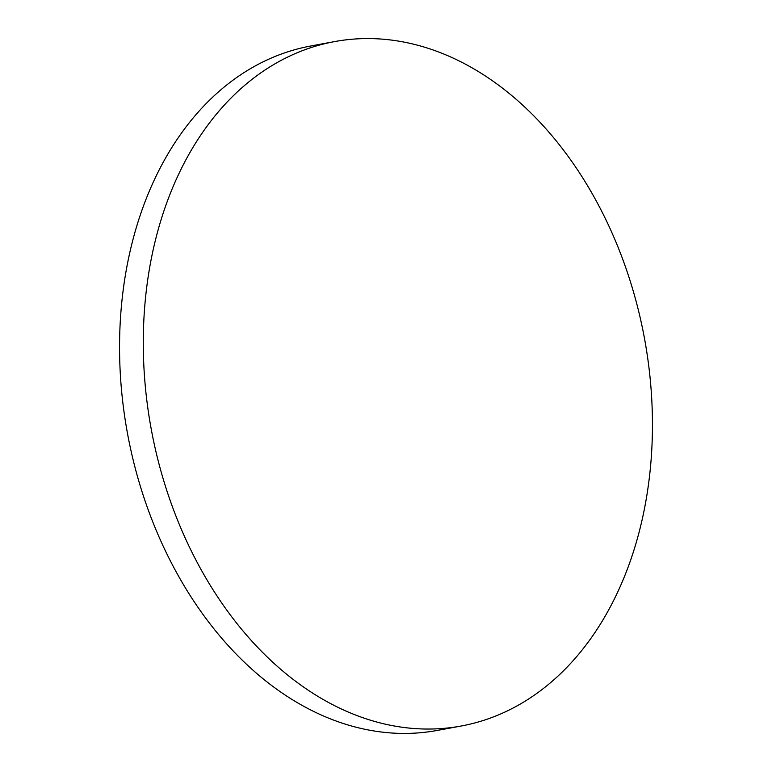 <?xml version="1.0" encoding="UTF-8"?>
<svg xmlns="http://www.w3.org/2000/svg" width="772" height="772" viewBox="0 0 772 772"><rect width="100%" height="100%" fill="white"/><g stroke="black" fill="none" stroke-linecap="round" stroke-linejoin="round"><path stroke-width="1.16" d="M461.125 726.027L437.396 730.409A348.018 250.765 -100.5 0 1 400.697 733.4A348.018 250.765 -100.5 0 1 123.578 408.591A348.018 250.765 -100.5 0 1 310.875 45.973L334.604 41.592A348.018 250.765 -100.5 0 1 371.303 38.6A348.018 250.765 -100.5 0 1 648.422 363.409A348.018 250.765 -100.5 0 1 461.125 726.027A348.018 250.765 -100.5 0 1 424.426 729.009A348.018 250.765 -100.5 0 1 147.307 404.21A348.018 250.765 -100.5 0 1 334.604 41.592"/></g></svg>
